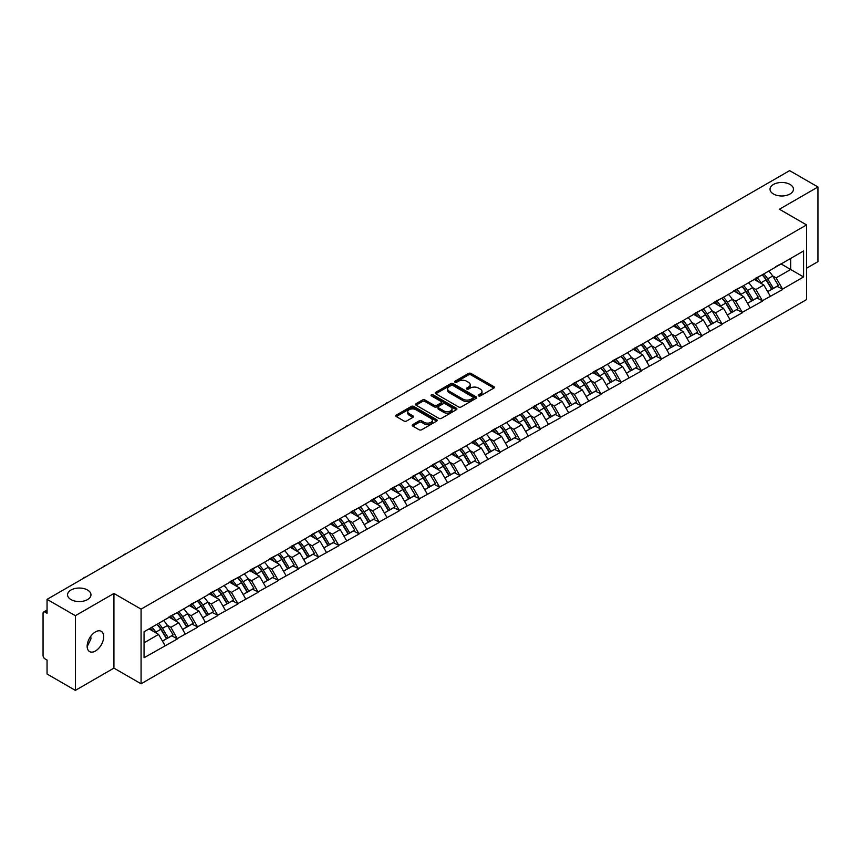 <?xml version="1.0" encoding="UTF-8"?>
<svg xmlns="http://www.w3.org/2000/svg" width="861" height="861" viewBox="0 0 861 861"><rect width="100%" height="100%" fill="white"/><g stroke="black" fill="none" stroke-linecap="round" stroke-linejoin="round"><path stroke-width="1.29" d="M87.542 590.022A11.71 6.759 0 0 0 74.778 588.558A11.71 6.759 0 0 0 67.556 594.8A11.71 6.759 0 0 0 70.979 599.579A11.71 6.759 0 0 0 83.743 601.043A11.71 6.759 0 0 0 90.965 594.8A11.71 6.759 0 0 0 87.542 590.022M790.021 184.448A11.71 6.759 0 0 0 777.257 182.984A11.71 6.759 0 0 0 770.035 189.226A11.71 6.759 0 0 0 773.458 194.005A11.71 6.759 0 0 0 786.222 195.469A11.71 6.759 0 0 0 793.444 189.226A11.71 6.759 0 0 0 790.021 184.448M478.576 395.877A1.259 0.721 0 0 0 480.352 395.877L493.848 388.096A1.797 1.033 0 0 0 494.365 387.353A1.797 1.033 0 0 0 493.848 386.621L470.999 373.437A1.797 1.033 0 0 0 468.459 373.437L454.974 381.219A1.259 0.721 0 0 0 456.75 382.241L458.493 381.24A5.747 3.315 0 0 1 466.619 381.24L468.524 382.338A5.747 3.315 0 0 1 470.203 384.684A5.747 3.315 0 0 1 468.524 387.03L466.77 388.031A1.259 0.721 0 0 0 468.556 389.064L470.3 388.053A5.747 3.315 0 0 1 478.425 388.053L480.33 389.15A5.747 3.315 0 0 1 482.009 391.497A5.747 3.315 0 0 1 480.33 393.843L478.576 394.855A1.259 0.721 0 0 0 478.576 395.877L478.576 394.855M90.76 636.257L90.965 638.884L87.155 646.665M95.42 631.909A11.71 6.759 -60 0 1 101.275 631.328A11.71 6.759 -60 0 1 103.072 640.702A11.71 6.759 -60 0 1 95.42 651.024A11.71 6.759 -60 0 1 89.576 651.594A11.71 6.759 -60 0 1 87.779 642.22A11.71 6.759 -60 0 1 95.42 631.909M412.731 424.591A1.797 1.033 0 0 0 412.204 425.323A1.797 1.033 0 0 0 412.731 426.055L419.146 429.757A1.797 1.033 0 0 0 421.675 429.757L436.656 421.104A1.797 1.033 0 0 0 437.184 420.372A1.797 1.033 0 0 0 436.656 419.641L413.807 406.446A1.797 1.033 0 0 0 411.267 406.446L396.297 415.099A1.797 1.033 0 0 0 395.769 415.831A1.797 1.033 0 0 0 396.297 416.563L404.035 421.029A1.797 1.033 0 0 0 406.575 421.029L412.989 417.337A1.797 1.033 0 0 0 413.506 416.595A1.797 1.033 0 0 0 412.989 415.863L409.147 413.646A4.8 2.777 0 0 1 407.737 411.687A4.8 2.777 0 0 1 410.697 409.126A4.8 2.777 0 0 1 415.938 409.728L430.974 418.414A4.8 2.777 0 0 1 432.383 420.372A4.8 2.777 0 0 1 429.424 422.934A4.8 2.777 0 0 1 424.182 422.331L421.675 420.889A1.797 1.033 0 0 0 419.146 420.889L412.731 424.591L412.731 426.055M113.921 593.455L75.381 615.701L47.054 599.353L789.623 170.629L817.95 186.988L779.409 209.234L806.574 224.915L141.075 609.136L113.921 593.455L113.921 668.114L141.075 683.795L141.075 609.136M458.622 406.962A1.797 1.033 0 0 0 461.162 406.962L476.133 398.309A1.797 1.033 0 0 0 476.66 397.578A1.797 1.033 0 0 0 476.133 396.846L453.284 383.662A1.797 1.033 0 0 0 450.744 383.662L435.774 392.304A1.797 1.033 0 0 0 435.246 393.036A1.797 1.033 0 0 0 435.774 393.768L458.622 406.962M431.888 396.146A1.259 0.721 0 0 1 433.169 396.329L456.373 409.728L441.413 418.36A1.797 1.033 0 0 1 438.884 418.36L416.035 405.165L416.035 403.701A1.797 1.033 0 0 0 415.508 404.433A1.797 1.033 0 0 0 416.035 405.165M416.035 403.701L422.439 399.999A1.797 1.033 0 0 1 424.979 399.999L434.245 405.348A1.797 1.033 0 0 0 436.785 405.348L441.036 402.894A1.797 1.033 0 0 0 441.564 402.162A1.797 1.033 0 0 0 441.036 401.43L431.393 395.856A1.259 0.721 0 0 1 433.169 394.833L456.395 408.243A1.797 1.033 0 0 1 456.922 408.975A1.797 1.033 0 0 1 456.395 409.707L456.395 408.243M141.075 683.795L806.574 299.574L806.574 224.915M156.939 624.311A12.258 7.071 -120 0 1 161.136 629.219L166.851 638.647L171.823 635.773L177.355 638.959L170.887 627.314L167.303 625.247M177.355 638.959L144.056 657.739L144.056 631.759L803.593 250.971L803.593 276.951L782.584 289.092L776.116 277.888L772.532 275.821M762.168 274.885A12.258 7.071 -120 0 1 766.365 279.793L772.08 289.221L777.052 286.347L782.584 289.092M782.584 289.533L762.405 300.737L755.936 289.533L752.353 287.466M741.999 286.53A12.258 7.071 -120 0 1 746.196 291.438L751.901 300.866L756.884 297.992L762.405 300.737M762.405 301.178L742.236 312.382L735.768 301.178L732.184 299.111M721.819 298.186A12.258 7.071 -120 0 1 726.017 303.083L731.732 312.511L736.704 309.637L742.236 312.382M742.236 312.834L722.056 324.027L715.588 312.834L712.004 310.767M701.65 309.831A12.258 7.071 -120 0 1 705.848 314.739L711.552 324.166L716.535 321.293L722.056 324.027M722.056 324.479L701.887 335.682L695.419 324.479L691.835 322.412M681.471 321.476A12.258 7.071 -120 0 1 685.668 326.384L691.383 335.812L696.355 332.938L701.887 335.682M701.887 336.124L681.708 347.327L675.239 336.124L671.655 334.057M661.302 333.121A12.258 7.071 -120 0 1 665.499 338.029L671.203 347.457L676.186 344.583L681.708 347.327M681.708 347.769L661.539 358.972L655.07 347.769L651.486 345.702M641.122 344.777A12.258 7.071 -120 0 1 645.319 349.674L651.034 359.102L656.007 356.228L661.539 358.972M661.539 359.424L641.359 370.617L634.891 359.424L631.307 357.347M620.953 356.422A12.258 7.071 -120 0 1 625.151 361.319L630.855 370.757L635.838 367.884L641.359 370.617M641.359 371.069L621.19 382.262L614.722 371.069L611.138 369.003M600.774 368.067A12.258 7.071 -120 0 1 604.971 372.974L610.686 382.402L615.658 379.529L621.19 382.262M621.19 382.714L601.01 393.918L594.542 382.714L590.958 380.648M580.605 379.712A12.258 7.071 -120 0 1 584.802 384.619L590.506 394.047L595.489 391.174L601.01 393.918M601.01 394.36L580.841 405.563L574.373 394.36L570.789 392.293M560.425 391.357A12.258 7.071 -120 0 1 564.622 396.264L570.337 405.692L575.309 402.819L580.841 405.563M580.841 406.015L560.662 417.208L554.193 406.015L550.61 403.938M540.256 403.013A12.258 7.071 -120 0 1 544.453 407.91L550.157 417.348L555.141 414.464L560.662 417.208M560.662 417.66L540.493 428.853L534.024 417.66L530.441 415.594M520.076 414.658A12.258 7.071 -120 0 1 524.274 419.565L529.989 428.993L534.961 426.12L540.493 428.853M540.493 429.305L520.313 440.509L513.845 429.305L510.261 427.239M499.907 426.303A12.258 7.071 -120 0 1 504.105 431.21L509.809 440.638L514.792 437.765L520.313 440.509M520.313 440.95L500.144 452.154L493.676 440.95L490.092 438.884M479.728 437.948A12.258 7.071 -120 0 1 483.925 442.855L489.64 452.283L494.612 449.41L500.144 452.154M500.144 452.595L479.964 463.799L473.496 452.595L469.912 450.529M459.559 449.603A12.258 7.071 -120 0 1 463.756 454.5L469.46 463.928L474.443 461.055L479.964 463.799M479.964 464.251L459.796 475.444L453.327 464.251L449.743 462.185M439.379 461.248A12.258 7.071 -120 0 1 443.576 466.156L449.291 475.584L454.264 472.711L459.796 475.444M459.796 475.896L439.616 487.1L433.148 475.896L429.564 473.83M419.21 472.893A12.258 7.071 -120 0 1 423.408 477.801L429.112 487.229L434.095 484.356L439.616 487.1M439.616 487.541L419.447 498.745L412.979 487.541L409.395 485.475M399.03 484.539A12.258 7.071 -120 0 1 403.228 489.446L408.943 498.874L413.915 496.001L419.447 498.745M419.447 499.186L399.267 510.39L392.799 499.186L389.215 497.12M378.862 496.194A12.258 7.071 -120 0 1 383.059 501.091L388.763 510.519L393.746 507.646L399.267 510.39M399.267 510.842L379.098 522.035L372.63 510.842L369.046 508.765M358.682 507.839A12.258 7.071 -120 0 1 362.879 512.747L368.594 522.175L373.566 519.301L379.098 522.035M379.098 522.487L358.919 533.68L352.45 522.487L348.866 520.421M338.513 519.484A12.258 7.071 -120 0 1 342.71 524.392L348.414 533.82L353.397 530.946L358.919 533.68M358.919 534.132L338.75 545.336L332.281 534.132L328.698 532.066M318.333 531.129A12.258 7.071 -120 0 1 322.531 536.037L328.245 545.465L333.218 542.591L338.75 545.336M338.75 545.777L318.57 556.981L312.102 545.777L308.518 543.711M298.164 542.785A12.258 7.071 -120 0 1 302.362 547.682L308.066 557.11L313.049 554.236L318.57 556.981M318.57 557.433L298.401 568.626L291.933 557.433L288.349 555.356M277.985 554.43A12.258 7.071 -120 0 1 282.182 559.327L287.897 568.766L292.869 565.881L298.401 568.626M298.401 569.078L278.221 580.271L271.753 569.078L268.169 567.012M257.816 566.075A12.258 7.071 -120 0 1 262.013 570.983L267.717 580.411L272.7 577.537L278.221 580.271M278.221 580.723L258.052 591.927L251.584 580.723L248 578.657M237.636 577.72A12.258 7.071 -120 0 1 241.833 582.628L247.548 592.056L252.521 589.182L258.052 591.927M258.052 592.368L237.873 603.572L231.405 592.368L227.821 590.302M217.467 589.365A12.258 7.071 -120 0 1 221.664 594.273L227.369 603.701L232.352 600.827L237.873 603.572M237.873 604.024L217.704 615.217L211.236 604.013L207.652 601.947M197.287 601.021A12.258 7.071 -120 0 1 201.485 605.918L207.2 615.346L212.172 612.472L217.704 615.217M217.704 615.669L197.524 626.862L191.056 615.669L187.472 613.602M177.118 612.666A12.258 7.071 -120 0 1 181.316 617.574L187.02 627.002L192.003 624.128L197.524 626.862M197.524 627.314L177.355 638.518M170.5 616.035L177.355 612.526M170.887 627.314L178.776 622.761L168.821 617.014M185.244 633.954L178.776 622.761M190.668 604.39L197.524 600.881M191.056 615.669L198.945 611.116L188.989 605.358M205.413 622.309L198.945 611.116M210.848 592.745L217.704 589.236M211.236 604.013L219.124 599.46L209.169 593.713M225.593 610.664L219.124 599.46M231.017 581.1L237.873 577.591M231.405 592.368L239.293 587.815L229.338 582.068M245.762 599.019L239.293 587.815M251.197 569.444L258.052 565.935M251.584 580.723L259.473 576.17L249.518 570.423M265.941 587.363L259.473 576.17M271.366 557.799L278.221 554.29M271.753 569.078L279.642 564.525L269.687 558.767M286.11 575.718L279.642 564.525M291.545 546.154L298.401 542.645M291.933 557.433L299.822 552.87L289.866 547.122M306.29 564.073L299.822 552.87M311.714 534.509L318.57 531M312.102 545.777L319.991 541.225L310.035 535.477M326.459 552.428L319.991 541.225M331.894 522.864L338.75 519.344M332.281 534.132L340.17 529.58L330.215 523.832M346.639 540.783L340.17 529.58M352.063 511.208L358.919 507.699M352.45 522.487L360.339 517.935L350.384 512.177M366.808 529.128L360.339 517.935M372.243 499.563L379.098 496.054M372.63 510.842L380.519 506.279L370.564 500.532M386.987 517.483L380.519 506.279M392.412 487.918L399.267 484.409M392.799 499.186L400.688 494.634L390.733 488.887M407.156 505.837L400.688 494.634M412.591 476.273L419.447 472.764M412.979 487.541L420.868 482.989L410.912 477.242M427.336 494.192L420.868 482.989M432.76 464.617L439.616 461.109M433.148 475.896L441.036 471.344L431.081 465.597M447.505 482.537L441.036 471.344M452.94 452.972L459.796 449.464M453.327 464.251L461.216 459.699L451.261 453.941M467.684 470.892L461.216 459.699M473.109 441.327L479.964 437.818M473.496 452.595L481.385 448.043L471.43 442.296M487.853 459.247L481.385 448.043M493.288 429.682L500.144 426.173M493.676 440.95L501.565 436.398L491.609 430.651M508.033 447.602L501.565 436.398M513.457 418.026L520.313 414.518M513.845 429.305L521.734 424.753L511.778 419.006M528.202 435.946L521.734 424.753M533.637 406.381L540.493 402.873M534.024 417.66L541.913 413.108L531.958 407.35M548.382 424.301L541.913 413.108M553.806 394.736L560.662 391.228M554.193 406.015L562.082 401.452L552.127 395.705M568.551 412.656L562.082 401.452M573.986 383.091L580.841 379.583M574.373 394.36L582.262 389.807L572.307 384.06M588.73 401.011L582.262 389.807M594.155 371.446L601.01 367.927M594.542 382.714L602.431 378.162L592.476 372.415M608.899 389.366L602.431 378.162M614.334 359.79L621.19 356.282M614.722 371.069L622.611 366.517L612.655 360.759M629.079 377.71L622.611 366.517M634.503 348.145L641.359 344.637M634.891 359.424L642.78 354.861L632.824 349.114M649.248 366.065L642.78 354.861M654.683 336.5L661.539 332.992M655.07 347.769L662.959 343.216L653.004 337.469M669.428 354.42L662.959 343.216M674.852 324.855L681.708 321.347M675.239 336.124L683.128 331.571L673.173 325.824M689.596 342.775L683.128 331.571M695.031 313.2L701.887 309.691M695.419 324.479L703.308 319.926L693.353 314.179M709.776 331.119L703.308 319.926M715.2 301.554L722.056 298.046M715.588 312.834L723.477 308.281L713.521 302.523M729.945 319.474L723.477 308.281M735.38 289.909L742.236 286.401M735.768 301.178L743.656 296.625L733.701 290.878M750.125 307.829L743.656 296.625M755.549 278.264L762.405 274.756M755.936 289.533L763.825 284.98L753.87 279.233M770.294 296.184L763.825 284.98M775.729 266.609L782.584 263.1M776.116 277.888L790.667 269.493L790.667 258.44L803.593 250.971M781.088 263.961L803.593 276.951M806.574 268.223L817.95 261.647L817.95 186.988M75.381 615.701L75.381 690.371L47.054 674.012L47.054 660.053L44.987 658.859A2.744 1.582 -120 0 1 43.05 655.501L43.05 613.236A2.744 1.582 -120 0 1 43.62 611.988A2.744 1.582 -120 0 1 44.987 612.117L47.054 613.312L47.054 599.353M75.381 690.371L113.921 668.114M144.056 642.801L158.596 634.406L149.028 628.885M165.064 645.61L158.596 634.406M766.086 280.008L766.72 280.385M745.906 291.653L746.552 292.03M725.737 303.309L726.372 303.675M705.557 314.954L706.203 315.32M685.388 326.599L686.023 326.976M665.209 338.244L665.854 338.621M645.04 349.9L645.675 350.266M624.86 361.545L625.506 361.911M604.691 373.19L605.326 373.556M584.511 384.835L585.157 385.211M564.342 396.49L564.977 396.856M544.163 408.136L544.809 408.501M523.994 419.781L524.629 420.146M503.814 431.426L504.46 431.802M483.645 443.071L484.28 443.447M463.466 454.726L464.111 455.092M443.297 466.371L443.932 466.737M423.117 478.016L423.763 478.393M402.948 489.661L403.583 490.038M382.768 501.317L383.414 501.683M362.599 512.962L363.234 513.328M342.42 524.607L343.065 524.973M322.251 536.252L322.886 536.629M302.071 547.908L302.717 548.274M281.902 559.553L282.537 559.919M261.722 571.198L262.368 571.564M241.554 582.843L242.189 583.22M221.374 594.499L222.02 594.865M201.205 606.144L201.84 606.51M181.025 617.789L181.671 618.155M160.856 629.434L161.491 629.811M479.082 396.049L480.33 395.339A5.747 3.315 0 0 0 482.009 392.993L482.009 391.497M470.203 384.684L470.203 386.18A5.747 3.315 0 0 1 468.524 388.526L467.275 389.237M493.848 386.621L493.848 388.096L470.999 374.922A1.797 1.033 0 0 0 468.459 374.922L455.469 382.424M476.133 396.846L476.133 398.309L453.284 385.147A1.797 1.033 0 0 0 450.744 385.147L435.795 393.789M472.958 398.094A1.259 0.721 0 0 0 472.958 397.072L452.908 385.491A1.259 0.721 0 0 0 451.132 385.491L449.291 386.557A5.747 3.315 0 0 0 447.602 388.892A5.747 3.315 0 0 0 449.291 391.238L463.003 399.16A5.747 3.315 0 0 0 471.118 399.16L472.958 398.094L472.958 399.59A1.259 0.721 0 0 0 473.335 399.073L473.335 397.578M447.602 388.892L447.602 390.388A5.747 3.315 0 0 0 449.291 392.734L449.291 391.238M472.958 399.59L471.118 400.645A5.747 3.315 0 0 1 463.003 400.645L449.291 392.734M416.057 405.176L422.439 401.495L422.439 399.999M441.564 402.162L441.564 403.658A1.797 1.033 0 0 1 441.036 404.39L436.785 406.844A1.797 1.033 0 0 1 434.245 406.844L424.979 401.495A1.797 1.033 0 0 0 422.439 401.495M443.867 410.901A4.8 2.777 0 0 0 449.098 411.504A4.8 2.777 0 0 0 452.057 408.943A4.8 2.777 0 0 0 450.658 406.984L445.352 403.917A1.797 1.033 0 0 0 442.812 403.917L438.561 406.37A1.797 1.033 0 0 0 438.034 407.113A1.797 1.033 0 0 0 438.561 407.845L443.867 410.901L443.867 412.397A4.8 2.777 0 0 0 449.098 413A4.8 2.777 0 0 0 452.057 410.439L452.057 408.943M438.034 407.113L438.034 408.598A1.797 1.033 0 0 0 438.561 409.33L438.561 407.845M443.867 412.397L438.561 409.33M432.383 420.372L432.383 421.868A4.8 2.777 0 0 1 429.424 424.43A4.8 2.777 0 0 1 424.182 423.827L421.675 422.385A1.797 1.033 0 0 0 419.146 422.385L412.753 426.066M407.737 411.687L407.737 413.183A4.8 2.777 0 0 0 409.147 415.142L409.147 413.646M412.957 417.348L409.147 415.142M436.635 421.115L413.807 407.942A1.797 1.033 0 0 0 411.267 407.942L396.318 416.573M690.942 227.605A4.208 2.432 0 0 0 688.251 229.166M768.733 271.097A14.992 8.664 60 0 1 772.661 276.037L767.689 278.91A14.992 8.664 -120 0 0 763.761 273.97M767.689 278.91L773.393 288.338L778.376 285.465L772.661 276.037M772.08 289.221L773.393 288.338M777.052 286.347L778.376 285.465M755.183 278.469A12.258 7.071 60 0 1 758.563 281.945M757.099 277.812A14.992 8.664 60 0 1 761.027 282.763L761.587 283.689M767.721 291.728L771.714 289.318L766.01 279.89A14.992 8.664 -120 0 0 762.071 274.939M771.714 289.318L767.678 291.642M670.773 239.25A4.208 2.432 0 0 0 668.071 240.811M748.564 282.742A14.992 8.664 60 0 1 752.492 287.682L747.509 290.566A14.992 8.664 -120 0 0 743.581 285.615M747.509 290.566L753.224 299.994L758.207 297.12L752.492 287.682M751.901 300.866L753.224 299.994M756.884 297.992L758.207 297.12M735.003 290.125A12.258 7.071 60 0 1 738.394 293.59M736.919 289.468A14.992 8.664 60 0 1 740.858 294.408L741.418 295.334M747.552 303.384L751.545 300.963L745.83 291.535A14.992 8.664 -120 0 0 741.902 286.595M751.545 300.963L747.499 303.298M650.593 250.906A4.208 2.432 0 0 0 647.902 252.456M728.384 294.387A14.992 8.664 60 0 1 732.313 299.337L727.341 302.211A14.992 8.664 -120 0 0 723.412 297.271M727.341 302.211L733.045 311.639L738.028 308.765L732.313 299.337M731.732 312.511L733.045 311.639M736.704 309.637L738.028 308.765M714.834 301.77A12.258 7.071 60 0 1 718.214 305.235M716.75 301.113A14.992 8.664 60 0 1 720.679 306.053L721.238 306.979M727.373 315.029L731.366 312.608L725.662 303.18A14.992 8.664 -120 0 0 721.722 298.24M731.366 312.608L727.33 314.943M630.424 262.551A4.208 2.432 0 0 0 627.723 264.101M708.216 306.042A14.992 8.664 60 0 1 712.144 310.982L707.161 313.856A14.992 8.664 -120 0 0 703.233 308.916M707.161 313.856L712.876 323.284L717.859 320.41L712.144 310.982M711.552 324.166L712.876 323.284M716.535 321.293L717.859 320.41M694.655 313.415A12.258 7.071 60 0 1 698.045 316.88M696.571 312.758A14.992 8.664 60 0 1 700.51 317.698L701.069 318.635M707.204 326.674L711.197 324.253L705.482 314.825A14.992 8.664 -120 0 0 701.554 309.885M711.197 324.253L707.15 326.588M610.245 274.196A4.208 2.432 0 0 0 607.554 275.757M688.036 317.687A14.992 8.664 60 0 1 691.964 322.627L686.992 325.501A14.992 8.664 -120 0 0 683.064 320.561M686.992 325.501L692.696 334.929L697.679 332.055L691.964 322.627M691.383 335.812L692.696 334.929M696.355 332.938L697.679 332.055M674.486 325.06A12.258 7.071 60 0 1 677.865 328.536M676.402 324.403A14.992 8.664 60 0 1 680.33 329.354L680.89 330.28M687.024 338.319L691.017 335.908L685.313 326.47A14.992 8.664 -120 0 0 681.374 321.53M691.017 335.908L686.981 338.233M590.076 285.841A4.208 2.432 0 0 0 587.374 287.402M667.867 329.332A14.992 8.664 60 0 1 671.795 334.272L666.812 337.146A14.992 8.664 -120 0 0 662.884 332.206M666.812 337.146L672.527 346.585L677.51 343.711L671.795 334.272M671.203 347.457L672.527 346.585M676.186 344.583L677.51 343.711M654.306 336.716A12.258 7.071 60 0 1 657.696 340.181M656.222 336.059A14.992 8.664 60 0 1 660.161 340.999L660.721 341.925M666.855 349.975L670.848 347.553L665.133 338.125A14.992 8.664 -120 0 0 661.205 333.175M670.848 347.553L666.801 349.889M569.896 297.497A4.208 2.432 0 0 0 567.205 299.047M647.687 340.978A14.992 8.664 60 0 1 651.616 345.928L646.643 348.802A14.992 8.664 -120 0 0 642.715 343.851M646.643 348.802L652.347 358.23L657.33 355.356L651.616 345.928M651.034 359.102L652.347 358.23M656.007 356.228L657.33 355.356M634.137 348.361A12.258 7.071 60 0 1 637.517 351.826M636.053 347.704A14.992 8.664 60 0 1 639.981 352.644L640.541 353.57M646.676 361.62L650.668 359.198L644.964 349.77A14.992 8.664 -120 0 0 641.025 344.83M650.668 359.198L646.633 361.534M549.727 309.142A4.208 2.432 0 0 0 547.026 310.692M627.518 352.633A14.992 8.664 60 0 1 631.447 357.573L626.464 360.447A14.992 8.664 -120 0 0 622.535 355.507M626.464 360.447L632.178 369.875L637.162 367.001L631.447 357.573M630.855 370.757L632.178 369.875M635.838 367.884L637.162 367.001M613.958 360.006A12.258 7.071 60 0 1 617.348 363.471M615.873 359.349A14.992 8.664 60 0 1 619.812 364.289L620.372 365.225M626.507 373.265L630.5 370.843L624.785 361.416A14.992 8.664 -120 0 0 620.856 356.476M630.5 370.843L626.453 373.179M529.547 320.787A4.208 2.432 0 0 0 526.857 322.348M607.339 364.278A14.992 8.664 60 0 1 611.267 369.218L606.295 372.092A14.992 8.664 -120 0 0 602.366 367.152M606.295 372.092L611.999 381.52L616.982 378.646L611.267 369.218M610.686 382.402L611.999 381.52M615.658 379.529L616.982 378.646M593.789 371.651A12.258 7.071 60 0 1 597.168 375.116M595.704 370.994A14.992 8.664 60 0 1 599.633 375.934L600.192 376.87M606.327 384.91L610.32 382.488L604.616 373.061A14.992 8.664 -120 0 0 600.677 368.121M610.32 382.488L606.284 384.824M509.378 332.432A4.208 2.432 0 0 0 506.677 333.993M587.17 375.923A14.992 8.664 60 0 1 591.098 380.863L586.115 383.737A14.992 8.664 -120 0 0 582.187 378.797M586.115 383.737L591.83 393.176L596.813 390.291L591.098 380.863M590.506 394.047L591.83 393.176M595.489 391.174L596.813 390.291M573.609 383.306A12.258 7.071 60 0 1 576.999 386.772M575.525 382.639A14.992 8.664 60 0 1 579.464 387.59L580.023 388.515M586.158 396.555L590.151 394.144L584.436 384.716A14.992 8.664 -120 0 0 580.508 379.766M590.151 394.144L586.104 396.469M489.199 344.077A4.208 2.432 0 0 0 486.508 345.638M566.99 387.568A14.992 8.664 60 0 1 570.918 392.519L565.946 395.393A14.992 8.664 -120 0 0 562.018 390.442M565.946 395.393L571.65 404.821L576.633 401.947L570.918 392.519M570.337 405.692L571.65 404.821M575.309 402.819L576.633 401.947M553.44 394.951A12.258 7.071 60 0 1 556.819 398.417M555.356 394.295A14.992 8.664 60 0 1 559.284 399.235L559.844 400.161M565.978 408.211L569.971 405.789L564.267 396.361A14.992 8.664 -120 0 0 560.328 391.421M569.971 405.789L565.935 408.125M469.03 355.733A4.208 2.432 0 0 0 466.328 357.283M546.821 399.224A14.992 8.664 60 0 1 550.749 404.164L545.766 407.038A14.992 8.664 -120 0 0 541.838 402.098M545.766 407.038L551.481 416.466L556.464 413.592L550.749 404.164M550.157 417.348L551.481 416.466M555.141 414.464L556.464 413.592M533.26 406.596A12.258 7.071 60 0 1 536.651 410.062M535.176 405.94A14.992 8.664 60 0 1 539.115 410.88L539.675 411.816M545.809 419.856L549.802 417.434L544.087 408.006A14.992 8.664 -120 0 0 540.159 403.066M549.802 417.434L545.756 419.77M448.85 367.378A4.208 2.432 0 0 0 446.159 368.938M526.641 410.869A14.992 8.664 60 0 1 530.57 415.809L525.597 418.683A14.992 8.664 -120 0 0 521.669 413.743M525.597 418.683L531.302 428.111L536.285 425.237L530.57 415.809M529.989 428.993L531.302 428.111M534.961 426.12L536.285 425.237M513.091 418.242A12.258 7.071 60 0 1 516.471 421.707M515.007 417.585A14.992 8.664 60 0 1 518.935 422.525L519.495 423.461M525.64 431.501L529.623 429.079L523.918 419.651A14.992 8.664 -120 0 0 519.979 414.711M529.623 429.079L525.587 431.415M428.681 379.023A4.208 2.432 0 0 0 425.98 380.584M506.472 422.514A14.992 8.664 60 0 1 510.401 427.454L505.418 430.328A14.992 8.664 -120 0 0 501.489 425.388M505.418 430.328L511.133 439.756L516.116 436.882L510.401 427.454M509.809 440.638L511.133 439.756M514.792 437.765L516.116 436.882M492.912 429.887A12.258 7.071 60 0 1 496.302 433.363M494.827 429.23A14.992 8.664 60 0 1 498.767 434.181L499.326 435.106M505.461 443.146L509.454 440.735L503.739 431.307A14.992 8.664 -120 0 0 499.81 426.356M509.454 440.735L505.407 443.06M408.501 390.668A4.208 2.432 0 0 0 405.811 392.229M486.293 434.159A14.992 8.664 60 0 1 490.221 439.099L485.249 441.984A14.992 8.664 -120 0 0 481.321 437.033M485.249 441.984L490.953 451.412L495.936 448.538L490.221 439.099M489.64 452.283L490.953 451.412M494.612 449.41L495.936 448.538M472.743 441.542A12.258 7.071 60 0 1 476.122 445.008M474.659 440.886A14.992 8.664 60 0 1 478.587 445.826L479.146 446.751M485.292 454.802L489.274 452.38L483.57 442.952A14.992 8.664 -120 0 0 479.631 438.012M489.274 452.38L485.238 454.716M388.333 402.324A4.208 2.432 0 0 0 385.631 403.874M466.124 445.804A14.992 8.664 60 0 1 470.052 450.755L465.069 453.629A14.992 8.664 -120 0 0 461.141 448.689M465.069 453.629L470.784 463.057L475.767 460.183L470.052 450.755M469.46 463.928L470.784 463.057M474.443 461.055L475.767 460.183M452.563 453.187A12.258 7.071 60 0 1 455.953 456.653M454.479 452.531A14.992 8.664 60 0 1 458.418 457.471L458.978 458.396M465.112 466.447L469.105 464.025L463.39 454.597A14.992 8.664 -120 0 0 459.462 449.657M469.105 464.025L465.058 466.361M368.153 413.969A4.208 2.432 0 0 0 365.462 415.519M445.944 457.46A14.992 8.664 60 0 1 449.872 462.4L444.9 465.274A14.992 8.664 -120 0 0 440.972 460.334M444.9 465.274L450.604 474.702L455.587 471.828L449.872 462.4M449.291 475.584L450.604 474.702M454.264 472.711L455.587 471.828M432.394 464.832A12.258 7.071 60 0 1 435.774 468.298M434.31 464.176A14.992 8.664 60 0 1 438.238 469.116L438.798 470.052M444.943 478.092L448.925 475.67L443.221 466.242A14.992 8.664 -120 0 0 439.282 461.302M448.925 475.67L444.889 478.006M347.984 425.614A4.208 2.432 0 0 0 345.283 427.174M425.775 469.105A14.992 8.664 60 0 1 429.704 474.045L424.721 476.919A14.992 8.664 -120 0 0 420.792 471.979M424.721 476.919L430.435 486.347L435.418 483.473L429.704 474.045M429.112 487.229L430.435 486.347M434.095 484.356L435.418 483.473M412.215 476.477A12.258 7.071 60 0 1 415.605 479.954M414.13 475.821A14.992 8.664 60 0 1 418.069 480.772L418.629 481.697M424.764 489.737L428.756 487.326L423.042 477.887A14.992 8.664 -120 0 0 419.113 472.947M428.756 487.326L424.71 489.651M327.804 437.259A4.208 2.432 0 0 0 325.114 438.819M405.596 480.75A14.992 8.664 60 0 1 409.524 485.69L404.552 488.574A14.992 8.664 -120 0 0 400.623 483.624M404.552 488.574L410.256 498.002L415.239 495.129L409.524 485.69M408.943 498.874L410.256 498.002M413.915 496.001L415.239 495.129M392.046 488.133A12.258 7.071 60 0 1 395.425 491.599M393.961 487.477A14.992 8.664 60 0 1 397.89 492.417L398.449 493.342M404.595 501.393L408.577 498.971L402.873 489.543A14.992 8.664 -120 0 0 398.934 484.592M408.577 498.971L404.541 501.306M307.635 448.915A4.208 2.432 0 0 0 304.934 450.464M385.427 492.395A14.992 8.664 60 0 1 389.355 497.346L384.372 500.219A14.992 8.664 -120 0 0 380.444 495.279M384.372 500.219L390.087 509.647L395.07 506.774L389.355 497.346M388.763 510.519L390.087 509.647M393.746 507.646L395.07 506.774M371.866 499.778A12.258 7.071 60 0 1 375.256 503.244M373.782 499.122A14.992 8.664 60 0 1 377.721 504.062L378.28 504.987M384.415 513.038L388.408 510.616L382.693 501.188A14.992 8.664 -120 0 0 378.765 496.248M388.408 510.616L384.361 512.952M287.456 460.56A4.208 2.432 0 0 0 284.765 462.109M365.247 504.051A14.992 8.664 60 0 1 369.175 508.991L364.203 511.864A14.992 8.664 -120 0 0 360.275 506.925M364.203 511.864L369.907 521.292L374.89 518.419L369.175 508.991M368.594 522.175L369.907 521.292M373.566 519.301L374.89 518.419M351.697 511.423A12.258 7.071 60 0 1 355.076 514.889M353.613 510.767A14.992 8.664 60 0 1 357.541 515.707L358.101 516.643M364.246 524.683L368.228 522.261L362.524 512.833A14.992 8.664 -120 0 0 358.585 507.893M368.228 522.261L364.192 524.597M267.287 472.205A4.208 2.432 0 0 0 264.585 473.765M345.078 515.696A14.992 8.664 60 0 1 349.006 520.636L344.023 523.51A14.992 8.664 -120 0 0 340.095 518.57M344.023 523.51L349.738 532.937L354.721 530.064L349.006 520.636M348.414 533.82L349.738 532.937M353.397 530.946L354.721 530.064M331.528 523.068A12.258 7.071 60 0 1 334.907 526.534M333.433 522.412A14.992 8.664 60 0 1 337.372 527.352L337.932 528.288M344.066 536.328L348.059 533.917L342.344 524.478A14.992 8.664 -120 0 0 338.416 519.538M348.059 533.917L344.013 536.242M247.107 483.85A4.208 2.432 0 0 0 244.416 485.41M324.898 527.341A14.992 8.664 60 0 1 328.827 532.281L323.854 535.155A14.992 8.664 -120 0 0 319.926 530.215M323.854 535.155L329.559 544.593L334.542 541.709L328.827 532.281M328.245 545.465L329.559 544.593M333.218 542.591L334.542 541.709M311.348 534.724A12.258 7.071 60 0 1 314.728 538.19M313.264 534.057A14.992 8.664 60 0 1 317.192 539.008L317.752 539.933M323.897 547.973L327.88 545.562L322.175 536.134A14.992 8.664 -120 0 0 318.236 531.183M327.88 545.562L323.844 547.887M226.938 495.505A4.208 2.432 0 0 0 224.237 497.055M304.729 538.986A14.992 8.664 60 0 1 308.658 543.937L303.675 546.81A14.992 8.664 -120 0 0 299.746 541.86M303.675 546.81L309.39 556.238L314.373 553.365L308.658 543.937M308.066 557.11L309.39 556.238M313.049 554.236L314.373 553.365M291.179 546.369A12.258 7.071 60 0 1 294.559 549.835M293.084 545.713A14.992 8.664 60 0 1 297.023 550.653L297.583 551.578M303.718 559.628L307.711 557.207L301.996 547.779A14.992 8.664 -120 0 0 298.067 542.839M307.711 557.207L303.664 559.542M206.758 507.151A4.208 2.432 0 0 0 204.068 508.7M284.55 550.642A14.992 8.664 60 0 1 288.478 555.582L283.506 558.455A14.992 8.664 -120 0 0 279.577 553.515M283.506 558.455L289.21 567.883L294.193 565.01L288.478 555.582M287.897 568.766L289.21 567.883M292.869 565.881L294.193 565.01M271 558.014A12.258 7.071 60 0 1 274.379 561.48M272.915 557.358A14.992 8.664 60 0 1 276.844 562.298L277.403 563.234M283.549 571.273L287.531 568.852L281.827 559.424A14.992 8.664 -120 0 0 277.888 554.484M287.531 568.852L283.495 571.187M186.589 518.796A4.208 2.432 0 0 0 183.888 520.356M264.381 562.287A14.992 8.664 60 0 1 268.309 567.227L263.326 570.1A14.992 8.664 -120 0 0 259.398 565.16M263.326 570.1L269.041 579.528L274.024 576.655L268.309 567.227M267.717 580.411L269.041 579.528M272.7 577.537L274.024 576.655M250.831 569.659A12.258 7.071 60 0 1 254.21 573.125M252.736 569.003A14.992 8.664 60 0 1 256.675 573.943L257.235 574.879M263.369 582.919L267.362 580.497L261.647 571.069A14.992 8.664 -120 0 0 257.719 566.129M267.362 580.497L263.315 582.832M166.41 530.441A4.208 2.432 0 0 0 163.719 532.001M244.201 573.932A14.992 8.664 60 0 1 248.129 578.872L243.157 581.745A14.992 8.664 -120 0 0 239.229 576.805M243.157 581.745L248.861 591.173L253.844 588.3L248.129 578.872M247.548 592.056L248.861 591.173M252.521 589.182L253.844 588.3M230.651 581.304A12.258 7.071 60 0 1 234.031 584.78M232.567 580.648A14.992 8.664 60 0 1 236.495 585.598L237.055 586.524M243.2 594.564L247.182 592.153L241.478 582.725A14.992 8.664 -120 0 0 237.539 577.774M247.182 592.153L243.146 594.477M146.241 542.086A4.208 2.432 0 0 0 143.539 543.646M224.032 585.577A14.992 8.664 60 0 1 227.961 590.528L222.977 593.401A14.992 8.664 -120 0 0 219.049 588.45M222.977 593.401L228.692 602.829L233.675 599.956L227.961 590.528M227.369 603.701L228.692 602.829M232.352 600.827L233.675 599.956M210.482 592.96A12.258 7.071 60 0 1 213.862 596.425M212.387 592.303A14.992 8.664 60 0 1 216.326 597.243L216.886 598.169M223.021 606.219L227.013 603.798L221.299 594.37A14.992 8.664 -120 0 0 217.37 589.43M227.013 603.798L222.967 606.133M126.061 553.741A4.208 2.432 0 0 0 123.371 555.291M203.853 597.233A14.992 8.664 60 0 1 207.781 602.173L202.809 605.046A14.992 8.664 -120 0 0 198.88 600.106M202.809 605.046L208.513 614.474L213.496 611.601L207.781 602.173M207.2 615.346L208.513 614.474M212.172 612.472L213.496 611.601M190.303 604.605A12.258 7.071 60 0 1 193.682 608.07M192.218 603.948A14.992 8.664 60 0 1 196.147 608.888L196.706 609.814M202.852 617.864L206.834 615.443L201.13 606.015A14.992 8.664 -120 0 0 197.191 601.075M206.834 615.443L202.798 617.778M105.892 565.386A4.208 2.432 0 0 0 103.191 566.947M183.684 608.878A14.992 8.664 60 0 1 187.612 613.818L182.629 616.691A14.992 8.664 -120 0 0 178.701 611.751M182.629 616.691L188.344 626.119L193.327 623.246L187.612 613.818M187.02 627.002L188.344 626.119M192.003 624.128L193.327 623.246M170.134 616.25A12.258 7.071 60 0 1 173.513 619.716M172.039 615.593A14.992 8.664 60 0 1 175.978 620.533L176.537 621.47M182.672 629.509L186.665 627.088L180.95 617.66A14.992 8.664 -120 0 0 177.022 612.72M186.665 627.088L182.618 629.423M85.713 577.031A4.208 2.432 0 0 0 83.022 578.592M163.504 620.523A14.992 8.664 60 0 1 167.432 625.463L162.46 628.336A14.992 8.664 -120 0 0 158.532 623.396M162.46 628.336L168.175 637.764L173.147 634.891L167.432 625.463M166.851 638.647L168.175 637.764M171.823 635.773L173.147 634.891M150.288 628.153A12.258 7.071 60 0 1 153.333 631.371M151.87 627.238A14.992 8.664 60 0 1 155.798 632.189L156.358 633.115M162.503 641.154L166.485 638.744L160.781 629.305A14.992 8.664 -120 0 0 156.842 624.365M166.485 638.744L162.449 641.068M47.054 610.923L44.987 612.117M480.33 395.339L480.33 393.843M466.77 389.064L466.77 388.031M468.524 388.526L468.524 387.03M454.974 382.241L454.974 381.219M468.459 374.922L468.459 373.437M470.999 374.922L470.999 373.437M435.774 393.768L435.774 392.304M450.744 385.147L450.744 383.662M453.284 385.147L453.284 383.662M463.003 400.645L463.003 399.16M471.118 400.645L471.118 399.16M424.979 401.495L424.979 399.999M434.245 406.844L434.245 405.348M436.785 406.844L436.785 405.348M441.036 404.39L441.036 402.894M433.169 396.329L433.169 394.833M419.146 422.385L419.146 420.889M421.675 422.385L421.675 420.889M424.182 423.827L424.182 422.331M412.989 417.337L412.989 415.863M396.297 416.563L396.297 415.099M411.267 407.942L411.267 406.446M413.807 407.942L413.807 406.446M436.656 421.104L436.656 419.641M766.01 279.89L761.027 282.763M745.83 291.535L740.858 294.408M725.662 303.18L720.679 306.053M705.482 314.825L700.51 317.698M685.313 326.47L680.33 329.354M665.133 338.125L660.161 340.999M644.964 349.77L639.981 352.644M624.785 361.416L619.812 364.289M604.616 373.061L599.633 375.934M584.436 384.716L579.464 387.59M564.267 396.361L559.284 399.235M544.087 408.006L539.115 410.88M523.918 419.651L518.935 422.525M503.739 431.307L498.767 434.181M483.57 442.952L478.587 445.826M463.39 454.597L458.418 457.471M443.221 466.242L438.238 469.116M423.042 477.887L418.069 480.772M402.873 489.543L397.89 492.417M382.693 501.188L377.721 504.062M362.524 512.833L357.541 515.707M342.344 524.478L337.372 527.352M322.175 536.134L317.192 539.008M301.996 547.779L297.023 550.653M281.827 559.424L276.844 562.298M261.647 571.069L256.675 573.943M241.478 582.725L236.495 585.598M221.299 594.37L216.326 597.243M201.13 606.015L196.147 608.888M180.95 617.66L175.978 620.533M160.781 629.305L155.798 632.189M47.054 609.997L43.62 611.988"/></g></svg>
